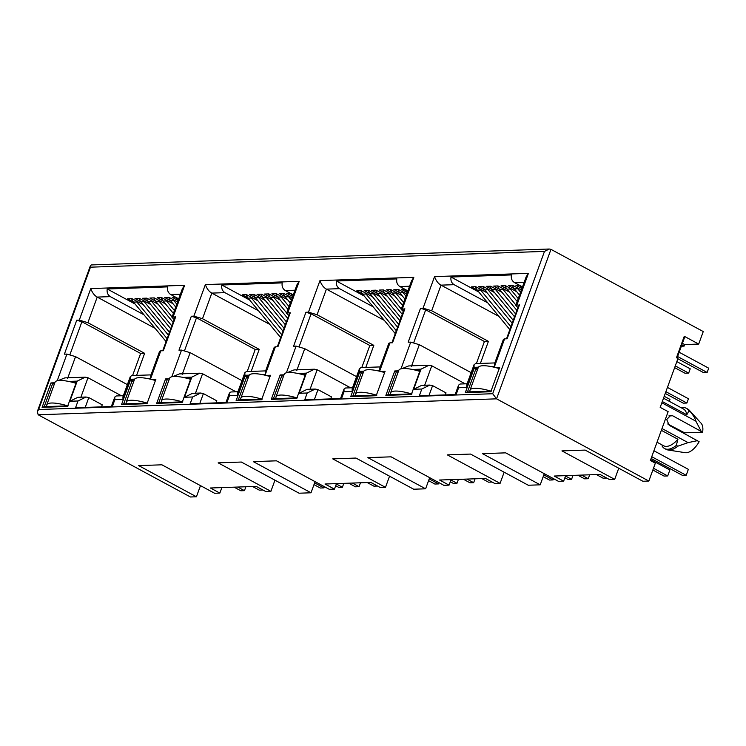 <?xml version="1.0" encoding="UTF-8"?>
<svg xmlns="http://www.w3.org/2000/svg" width="746" height="746" viewBox="0 0 746 746"><rect width="100%" height="100%" fill="white"/><g stroke="black" fill="none" stroke-linecap="round" stroke-linejoin="round"><path stroke-width="1.12" d="M657.021 442.219L663.52 445.726A20.907 10.472 -61.6 0 0 666.514 446.388A20.907 10.472 -61.6 0 0 677.918 439.263L661.348 430.321M662.01 445.884A22.874 11.46 -61.6 0 0 664.574 448.532A22.874 11.46 -61.6 0 0 667.856 449.251A22.874 11.46 -61.6 0 0 676.324 445.39L677.918 439.263M662.299 401.535L686.824 414.776L688.875 410.915L690.367 411.727A22.874 11.46 -61.6 0 0 689.379 410.337A22.874 11.46 -61.6 0 0 687.793 409.078L686.301 408.276A22.874 11.46 -61.6 0 0 683.028 407.558A22.874 11.46 -61.6 0 0 681.284 407.801M688.875 410.915A22.874 11.46 -61.6 0 0 686.301 408.276M689.379 410.337L701.109 423.243A16.99 8.514 118.4 0 1 702.601 432.195L672.696 415.783L670.785 415.335L666.7 419.522L669.227 425.313L699.133 441.716A16.99 8.514 118.4 0 1 685.22 452.691L667.987 449.978A22.874 11.46 -61.6 0 0 677.816 446.192L688.092 442.62L662 428.54M690.367 411.727C693.51 415.625 695.347 418.776 695.897 421.182L701.063 431.095M491.493 391.109L467.481 391.948L465.327 392.62L490.793 391.743L499.68 367.321L495.223 367.48M478.074 368.076L474.214 368.207L465.327 392.62M477.524 369.578L474.214 368.207M412.034 393.869L388.023 394.709L385.868 395.389L411.335 394.503L420.222 370.081L415.774 370.24M398.616 370.837L394.755 370.967L385.868 395.389M398.066 372.338L394.755 370.967M376.898 395.091L352.886 395.93L350.732 396.611L376.189 395.725L385.085 371.303L380.628 371.461M363.47 372.058L359.619 372.189L362.929 373.56M262.294 399.082L238.291 399.912L236.128 400.593L261.594 399.707L270.481 375.285L266.08 375.452M248.875 376.04L245.014 376.171L248.334 377.541M297.44 397.86L273.428 398.69L271.274 399.371L296.74 398.485L305.627 374.063L301.225 374.231M284.021 374.818L280.16 374.949L271.274 399.371M283.471 376.32L280.16 374.949M147.699 403.064L123.687 403.894L121.533 404.574L146.999 403.689L155.886 379.276L151.886 379.416M134.28 380.022L130.419 380.162L121.533 404.574M133.73 381.532L130.419 380.162M182.845 401.842L158.833 402.672L156.679 403.353L182.145 402.467L191.032 378.054L187.032 378.194M169.426 378.8L165.565 378.94L156.679 403.353M168.876 380.311L165.565 378.94M681.359 346.2L684.129 346.107L684.688 344.559L698.694 344.065L703.254 331.56L550.968 249.36L549.308 249.024L544.496 251.393L90.471 267.18L90.443 265.613L91.357 264.942L549.308 249.015M409.591 286.231L399.893 286.567L407.894 290.884M399.893 286.567C397.32 284.907 396.285 282.352 396.807 278.911L336.409 281.009C335.896 284.45 336.922 286.996 339.505 288.665L326.412 289.122L317.087 314.728L373.821 345.351L369.82 345.491L361.791 367.554M404.733 289.178L401.329 289.299L407.046 292.385M406.766 293.989L398.271 289.401L393.907 289.551L399.623 292.637M402.169 295.733L390.848 289.662L386.484 289.812L392.2 292.898M394.755 295.994L383.435 289.914L379.061 290.073L384.787 293.159M387.333 296.246L376.012 290.175L371.639 290.325L377.364 293.411M379.91 296.507L368.589 290.436L364.225 290.586L369.941 293.672M372.487 296.768L361.167 290.688L356.802 290.847L362.519 293.933M544.272 473.673L540.216 484.825L528.28 485.236L470.549 454.072L447.339 454.883L500.09 483.361L494.887 483.539L485.432 478.438L439.599 480.023L449.055 485.133L451.05 479.631M677.051 358.033L684.669 337.117L684.268 336.278L676.463 357.716L677.955 358.528L660.182 407.363L668.146 411.652L650.372 460.496L655.342 463.182L648.843 481.049L642.875 481.254L585.144 450.09L561.934 450.901L614.685 479.37L609.491 479.557L600.026 474.447L554.194 476.041L563.65 481.151L558.446 481.329L505.695 452.85L482.485 453.661L540.216 484.825M684.688 344.559L682.413 343.319M698.694 344.065L684.268 336.278M681.844 344.876L684.129 346.107M519.337 285.196L515.924 285.308L521.64 288.394M521.361 289.998L512.866 285.42L508.502 285.569L514.227 288.655M516.773 291.751L505.452 285.671L501.079 285.83L506.804 288.916M509.35 292.003L498.03 285.932L493.665 286.082L499.382 289.168M501.927 292.264L490.607 286.194L486.243 286.343L491.959 289.429M494.505 292.525L483.184 286.455L478.82 286.604L484.536 289.69M487.082 292.777L475.762 286.706L471.397 286.856L477.114 289.942M478.848 292.05L451.013 277.027L511.402 274.929C510.889 278.361 511.924 280.906 514.488 282.585L522.489 286.902M487.753 302.839L454.1 284.683C451.535 283.014 450.5 280.459 451.013 277.027M498.943 316.407L441.007 285.14L431.682 310.746L488.416 341.37L484.415 341.509L476.386 363.572M480.387 363.433L488.416 341.37M471.155 372.664L419.327 344.689L411.391 366.491M412.417 369.475L420.986 369.177L429.006 365.223L431.766 365.782L465.215 383.836M565.654 475.64L563.65 481.151M661.842 402.803L695.897 421.182M686.824 414.776A20.907 10.472 -61.6 0 0 683.383 408.929L663.511 398.205M420.986 369.177L413.657 389.3L421.807 389.02L429.827 385.067L432.587 385.626L446.024 392.881L445.287 394.904M315.073 481.646L311.017 492.789L299.081 493.209L241.359 462.044L218.149 462.846L270.901 491.325L265.697 491.502L256.242 486.401L210.4 487.996L219.856 493.097L221.86 487.595M429.668 477.664L425.612 488.807L413.685 489.217L355.954 458.053L332.744 458.865L385.495 487.343L380.292 487.52L370.837 482.42L324.995 484.014L334.45 489.115L336.455 483.613M80.652 397.86L87.981 377.728L121.421 395.781M101.503 406.859L102.239 404.836L88.802 397.581L86.042 397.021L78.013 400.975L75.542 407.764L112.366 406.486L114.837 399.697L122.987 399.408L130.308 379.276L134.662 379.127M178.695 298.848L170.703 294.53C168.12 292.87 167.095 290.325 167.608 286.874L107.219 288.982L135.054 304.004M143.959 314.793L110.315 296.628C107.741 294.959 106.715 292.413 107.219 288.982M155.149 328.361L97.213 297.085C94.434 295.565 92.28 292.73 90.77 288.571L79.281 320.137L87.897 322.692L97.213 297.085L110.315 296.628M136.602 375.387L144.631 353.324L87.897 322.692M79.281 320.137L76.735 320.22L64.38 354.173L66.926 354.08L75.542 356.644L127.37 384.619M143.288 304.732L131.967 298.661L127.603 298.81L133.329 301.897M150.711 304.471L139.39 298.4L135.026 298.549L140.742 301.645M158.133 304.219L146.813 298.148L142.449 298.297L148.165 301.384M165.556 303.958L154.236 297.887L149.871 298.036L155.588 301.123M172.979 303.697L161.658 297.626L157.294 297.775L163.01 300.871M177.567 301.953L169.081 297.374L164.717 297.523L170.433 300.61M175.543 297.141L172.139 297.262L177.856 300.349M144.631 353.324L140.63 353.464L132.592 375.518M76.735 320.22L81.901 321.759L140.63 353.464M183.227 377.439L191.787 377.14L199.807 373.186L202.576 373.746L236.016 391.799M216.098 402.877L216.834 400.844L203.397 393.59L199.816 403.446M262.676 374.678L265.278 374.585L275.377 346.834L277.932 346.75L290.278 312.798L287.732 312.891L299.221 281.326L205.364 284.59L193.876 316.155L202.492 318.71L259.226 349.333L255.225 349.473L247.196 371.536M251.197 371.396L259.226 349.333M241.965 380.637L190.137 352.662L182.201 374.455M269.744 324.379L211.808 293.103L202.492 318.71M193.876 316.155L191.33 316.239L196.496 317.777L255.225 349.473M258.554 310.812L224.91 292.646L211.808 293.103C209.02 291.602 206.866 288.758 205.364 284.59M294.987 290.213L285.298 290.548C282.715 288.889 281.69 286.333 282.202 282.893L221.814 284.991C221.292 288.432 222.327 290.987 224.91 292.646M221.814 284.991L249.658 300.023M257.892 300.75L246.572 294.679L242.208 294.829L247.924 297.915M265.315 300.489L253.994 294.418L249.621 294.567L255.346 297.654M272.728 300.237L261.408 294.157L257.044 294.316L262.769 297.402M280.151 299.976L268.83 293.905L264.466 294.055L270.183 297.141M287.574 299.715L276.253 293.644L271.889 293.793L277.605 296.88M292.171 297.971L283.676 293.383L279.312 293.542L285.028 296.628M290.138 293.159L286.734 293.281L292.451 296.367M285.298 290.548L293.299 294.866M297.822 373.457L306.392 373.159L314.411 369.205L317.171 369.764L350.62 387.817M330.692 398.896L331.429 396.863L317.992 389.608L314.411 399.455M365.792 367.414L373.821 345.351M356.56 376.655L304.732 348.671L296.796 370.473M384.339 320.388L326.412 289.122C323.615 287.611 321.461 284.776 319.959 280.608L308.471 312.164L317.087 314.728M308.471 312.164L305.925 312.257L311.091 313.796L369.82 345.491M373.149 306.83L339.505 288.665M336.409 281.009L364.253 296.041M518.759 305.161L516.931 304.918L528.42 273.353L434.554 276.617L423.066 308.182L420.52 308.275L425.696 309.804L484.415 341.509M664.574 448.532L666.066 449.334A22.874 11.46 -61.6 0 0 667.987 449.978M697.594 440.625L688.092 442.62M667.726 423.97L684.595 432.82L702.601 432.195M677.816 446.192L676.324 445.39M648.843 481.049L496.556 398.84L492.686 393.729L544.496 251.393M219.856 493.097L214.652 493.283L161.901 464.805L138.691 465.607L196.422 496.771L190.454 496.985L38.167 414.776L37.3 411.615L38.661 409.517L492.686 393.729M491.866 366.715L494.477 366.622L504.576 338.87L503.419 339.318L494.439 363.973M504.576 338.87L507.121 338.777L519.477 304.834M516.931 304.918L515.756 305.366L517.892 307.529M528.42 273.353L526.144 276.859L515.803 305.282M434.554 276.617C436.065 280.794 438.21 283.629 441.007 285.14L454.1 284.683M423.066 308.182L431.682 310.746M420.52 308.275L408.165 342.218L410.71 342.134L419.327 344.689M402.019 368.608L408.631 365.932L429.006 365.214M413.657 389.3L421.676 385.356L429.827 385.067M421.807 389.02L419.336 395.809L456.151 394.531L458.622 387.743L458.576 385.141L460.105 384.013L467.117 383.77M458.622 387.743L466.772 387.454L466.744 384.824M466.772 387.454L474.102 367.33L474.046 364.729L475.584 363.6L494.812 362.929M494.477 366.622L494.449 363.983M389.981 342.852L388.815 343.3L379.835 367.965L379.873 370.603L389.981 342.852L392.527 342.759L404.882 308.816L404.183 309.086L391.92 342.787M404.882 308.816L401.161 309.357L403.297 311.511M402.336 308.909L413.825 277.344L411.55 280.841L401.199 309.264M305.925 312.257L293.57 346.2L296.115 346.116L304.732 348.671M287.424 372.599L294.036 369.913L314.411 369.205M306.392 373.159L299.062 393.291L307.082 389.337L315.232 389.048L317.992 389.608M299.062 393.291L307.212 393.002L315.232 389.048M307.212 393.002L304.741 399.791L341.556 398.513L344.027 391.725L352.177 391.445L352.149 388.806L359.451 368.71L360.98 367.582L380.218 366.911M352.522 387.752L345.51 387.995L343.999 389.086L344.027 391.725M352.177 391.445L359.507 371.312L359.451 368.71M275.377 346.834L274.22 347.291L265.24 371.946L265.278 374.585M290.278 312.798L289.588 313.068L277.316 346.769M287.732 312.891L286.567 313.339L288.702 315.493M299.221 281.326L296.945 284.832L286.604 313.245M191.33 316.239L178.975 350.191L181.52 350.098L190.137 352.662M172.83 376.581L179.441 373.895L199.807 373.186M191.787 377.14L184.467 397.273L192.487 393.319L200.637 393.03L203.397 393.59M184.467 397.273L192.617 396.993L200.637 393.039M192.617 396.993L190.146 403.782L226.961 402.495L229.432 395.706L237.582 395.427L237.554 392.788L244.856 372.692L246.385 371.573L265.623 370.893M237.927 391.734L230.915 391.976L229.404 393.067L229.432 395.706M237.582 395.427L244.902 375.294L244.856 372.692M159.616 351.273L150.627 375.975L150.683 378.576L160.782 350.816L159.625 351.273M160.782 350.816L163.327 350.732L175.683 316.789L174.993 317.059L162.721 350.751M175.683 316.789L171.962 317.32L174.107 319.484M173.137 316.873L184.626 285.308L182.35 288.814L172.009 317.227M58.225 380.563L64.837 377.886L85.221 377.168M87.981 377.728L85.221 377.178L77.192 381.131L69.872 401.255L78.013 400.975M86.042 397.012L77.882 397.301L69.872 401.255M123.323 395.716L116.311 395.958L114.809 397.058L114.837 399.697M151.028 374.884L131.79 375.546L130.289 376.646L122.931 396.807L122.987 399.408M130.289 376.646L130.308 379.276M68.25 405.824L44.238 406.663L42.084 407.335L67.55 406.449L76.437 382.036L72.036 382.204M196.422 496.771L200.478 485.627M44.238 406.663L52.686 383.435L50.97 382.922L42.084 407.335M123.687 403.894L132.145 380.674M334.45 489.115L329.247 489.292L276.496 460.823L253.286 461.625L311.017 492.789M158.833 402.672L167.291 379.453M245.014 376.171L236.128 400.593M238.291 399.912L246.74 376.683M449.055 485.133L443.851 485.31L391.1 456.832L367.89 457.643L425.612 488.807M273.428 398.69L281.885 375.462M352.886 395.93L361.334 372.702M359.619 372.189L350.732 396.611M500.09 483.361L504.147 472.209M388.023 394.709L396.48 371.48M467.481 391.948L475.939 368.72M54.281 384.293L52.686 383.435M54.822 382.782L50.97 382.922M270.901 491.325L274.957 480.182M385.495 487.343L389.552 476.19M614.685 479.37L618.742 468.227M509.854 329.629L477.281 290.157A9.801 8.141 -92 0 1 475.435 286.716M479.818 288.898A9.801 8.141 -92 0 0 480.629 290.035L510.907 326.739M677.601 356.523L707.143 372.468L703.497 372.59L677.872 358.751M679.168 352.233L708.7 368.179L707.143 372.468M667.437 387.416L688.446 398.756L686.889 403.036L683.252 403.166L665.245 393.45M686.889 403.036L665.88 391.697M521.855 288.655L521.808 288.609A9.801 8.141 -92 0 1 520.111 285.615M512.185 323.214L484.704 289.896A9.801 8.141 -92 0 1 482.848 286.464M487.241 288.637A9.801 8.141 -92 0 0 488.052 289.784L513.239 320.314M675.279 365.885L688.661 373.103L685.024 373.233L674.636 367.629M676.836 361.596L690.218 368.822L688.661 373.103M519.514 295.08L514.386 288.861A9.801 8.141 -92 0 1 512.539 285.429M516.931 287.611A9.801 8.141 -92 0 0 517.733 288.749L520.568 292.18M514.526 316.789L492.127 289.635A9.801 8.141 -92 0 1 490.271 286.203M494.663 288.385A9.801 8.141 -92 0 0 495.475 289.523L515.579 313.898M669.274 401.311L669.964 399.39L664.21 396.285M517.174 301.496L506.963 289.122A9.801 8.141 -92 0 1 505.117 285.69M509.509 287.863A9.801 8.141 -92 0 0 510.311 289.01L518.228 298.605M516.857 310.373L499.55 289.383A9.801 8.141 -92 0 1 497.694 285.942M502.086 288.124A9.801 8.141 -92 0 0 502.897 289.262L515.896 305.021M653.916 450.752L688.353 469.346L686.18 475.305L651.743 456.711M651.109 458.454L682.543 475.426L686.18 475.305M652.853 470.017L664.061 476.069L667.707 475.948L653.496 468.274M490.943 391.128A26.138 6.369 -160 0 0 470.045 390.111A26.138 6.369 -160 0 0 470.26 391.846M650.68 459.629L669.871 469.989L667.707 475.948M499.223 368.58A26.138 6.369 -160 0 0 478.261 367.536L470.045 390.111M411.484 393.888A26.138 6.369 -160 0 0 390.596 392.872A26.138 6.369 -160 0 0 390.811 394.606M596.399 474.577L603.094 478.186L606.722 478.065M577.917 475.221L584.612 478.829L588.249 478.708L581.554 475.09M589.666 474.81L588.249 478.708M419.765 371.34A26.138 6.369 -160 0 0 398.812 370.305L390.596 392.872M296.889 397.879A26.138 6.369 -160 0 0 276.001 396.853A26.138 6.369 -160 0 0 276.216 398.597M481.804 478.559L488.499 482.177L492.127 482.047M463.322 479.202L470.017 482.821L473.654 482.69L466.959 479.072M475.071 478.792L473.654 482.69M305.17 375.322A26.138 6.369 -160 0 0 284.217 374.287L276.001 396.853M182.294 401.861A26.138 6.369 -160 0 0 161.397 400.844A26.138 6.369 -160 0 0 161.612 402.579M367.2 482.541L373.895 486.159L377.532 486.028M348.727 483.184L355.422 486.802L359.059 486.672L352.364 483.063M360.477 482.774L359.059 486.672M190.575 379.304A26.138 6.369 -160 0 0 169.612 378.269L161.397 400.844M67.7 405.843A26.138 6.369 -160 0 0 46.802 404.826A26.138 6.369 -160 0 0 47.017 406.561M252.605 486.532L259.3 490.141L262.937 490.019M234.123 487.166L240.818 490.784L244.455 490.654L237.76 487.045M245.882 486.765L244.455 490.654M75.98 383.295A26.138 6.369 -160 0 0 55.017 382.25L46.802 404.826M573.003 475.389L571.585 479.286L565.515 476.013M564.881 477.757L567.948 479.408L571.585 479.286M543.181 476.657L549.466 480.051L553.103 479.93L543.815 474.913M376.348 395.11A26.138 6.369 -160 0 0 355.45 394.093A26.138 6.369 -160 0 0 355.665 395.837M553.56 478.69L553.103 479.93M384.628 372.562A26.138 6.369 -160 0 0 363.666 371.527L355.45 394.093M458.408 479.37L456.99 483.268L450.92 479.995M450.286 481.739L453.354 483.399L456.99 483.268M428.586 480.648L434.871 484.042L438.508 483.912L429.22 478.895M261.743 399.101A26.138 6.369 -160 0 0 240.855 398.075A26.138 6.369 -160 0 0 241.07 399.819M438.965 482.671L438.508 483.912M270.024 376.543A26.138 6.369 -160 0 0 249.071 375.508L240.855 398.075M343.813 483.361L342.395 487.25L336.325 483.977M335.691 485.721L338.759 487.38L342.395 487.25M313.991 484.63L320.276 488.024L323.913 487.893L314.625 482.886M147.149 403.082A26.138 6.369 -160 0 0 126.261 402.066A26.138 6.369 -160 0 0 126.475 403.8M324.361 486.653L323.913 487.893M155.429 380.525A26.138 6.369 -160 0 0 134.476 379.49L126.261 402.066M395.249 333.621L362.687 294.138A9.801 8.141 -92 0 1 360.831 290.707M365.223 292.88A9.801 8.141 -92 0 0 366.034 294.017L396.303 330.72M407.251 292.637L407.213 292.591A9.801 8.141 -92 0 1 405.516 289.597M397.59 327.196L370.109 293.877A9.801 8.141 -92 0 1 368.254 290.446M372.646 292.628A9.801 8.141 -92 0 0 373.457 293.765L398.644 324.305M404.919 299.062L399.791 292.852A9.801 8.141 -92 0 1 397.944 289.411M402.327 291.593A9.801 8.141 -92 0 0 403.138 292.73L405.973 296.162M399.931 320.771L377.532 293.626A9.801 8.141 -92 0 1 375.676 290.185M380.068 292.367A9.801 8.141 -92 0 0 380.87 293.504L400.984 317.88M402.579 305.478L392.368 293.103A9.801 8.141 -92 0 1 390.522 289.672M394.914 291.854A9.801 8.141 -92 0 0 395.716 292.991L403.633 302.587M402.262 314.355L384.945 293.365A9.801 8.141 -92 0 1 383.099 289.933M387.491 292.106A9.801 8.141 -92 0 0 388.293 293.243L401.292 309.003M280.655 337.602L248.092 298.12A9.801 8.141 -92 0 1 246.236 294.689M250.628 296.871A9.801 8.141 -92 0 0 251.43 298.008L281.708 334.702M292.656 296.619L292.618 296.572A9.801 8.141 -92 0 1 290.921 293.579M282.995 331.177L255.505 297.859A9.801 8.141 -92 0 1 253.659 294.428M258.051 296.61A9.801 8.141 -92 0 0 258.853 297.747L284.049 328.287M290.315 303.044L285.196 296.833A9.801 8.141 -92 0 1 283.34 293.402M287.732 295.575A9.801 8.141 -92 0 0 288.543 296.712L291.378 300.144M285.326 324.762L262.928 297.607A9.801 8.141 -92 0 1 261.081 294.176M265.473 296.349A9.801 8.141 -92 0 0 266.275 297.486L286.38 321.862M287.984 309.469L277.773 297.085A9.801 8.141 -92 0 1 275.927 293.654M280.31 295.836A9.801 8.141 -92 0 0 281.121 296.973L289.038 306.569M287.667 318.337L270.35 297.346A9.801 8.141 -92 0 1 268.504 293.915M272.887 296.097A9.801 8.141 -92 0 0 273.698 297.234L286.697 312.994M166.06 341.584L133.487 302.102A9.801 8.141 -92 0 1 131.641 298.67M136.033 300.852A9.801 8.141 -92 0 0 136.835 301.99L167.113 338.693M178.061 300.61L178.024 300.554A9.801 8.141 -92 0 1 176.317 297.57M168.4 335.168L140.91 301.85A9.801 8.141 -92 0 1 139.064 298.409M143.446 300.591A9.801 8.141 -92 0 0 144.258 301.729L169.454 332.268M175.72 307.026L170.601 300.815A9.801 8.141 -92 0 1 168.745 297.384M173.137 299.556A9.801 8.141 -92 0 0 173.949 300.703L176.774 304.135M170.731 328.744L148.333 301.589A9.801 8.141 -92 0 1 146.486 298.158M150.869 300.33A9.801 8.141 -92 0 0 151.68 301.477L171.785 325.843M173.389 313.451L163.178 301.076A9.801 8.141 -92 0 1 161.322 297.635M165.715 299.817A9.801 8.141 -92 0 0 166.526 300.955L174.443 310.55M173.072 322.319L155.755 301.328A9.801 8.141 -92 0 1 153.909 297.896M158.292 300.079A9.801 8.141 -92 0 0 159.103 301.216L172.102 316.975M524.186 282.24L514.488 282.585M424.437 385.906L431.766 365.782M180.392 294.194L170.703 294.53M67.606 378.436L75.542 356.644M81.901 321.759L69.984 354.509M85.212 407.428L88.802 397.581M196.496 317.777L184.579 350.527M311.091 313.796L299.174 346.545M432.587 385.626L429.006 395.473M425.696 309.804L413.769 342.563M672.696 415.783L668.901 415.923M38.167 414.776L496.556 398.84L550.968 249.36M38.661 409.517L90.471 267.18M410.71 342.134L401.003 368.804M474.102 367.33L478.456 367.181M413.825 277.344L319.959 280.608M296.115 346.116L286.408 372.786M309.842 389.897L317.171 369.764M359.507 371.312L363.852 371.163M377.271 370.697L379.873 370.603M181.52 350.098L171.813 376.767M195.247 393.879L202.576 373.746M244.902 375.294L249.257 375.145M184.626 285.308L90.77 288.571M66.926 354.08L57.218 380.758M68.623 381.42L77.192 381.131M148.081 378.66L150.683 378.576M480.629 290.035L477.281 290.157M488.052 289.784L484.704 289.896M517.733 288.749L514.386 288.861M495.475 289.523L492.127 289.635M510.311 289.01L506.963 289.122M502.897 289.262L499.55 289.383M366.034 294.017L362.687 294.138M373.457 293.765L370.109 293.877M403.138 292.73L399.791 292.852M380.87 293.504L377.532 293.626M395.716 292.991L392.368 293.103M388.293 293.243L384.945 293.365M251.43 298.008L248.092 298.12M258.853 297.747L255.505 297.859M288.543 296.712L285.196 296.833M266.275 297.486L262.928 297.607M281.121 296.973L277.773 297.085M273.698 297.234L270.35 297.346M136.835 301.99L133.487 302.102M144.258 301.729L140.91 301.85M173.949 300.703L170.601 300.815M151.68 301.477L148.333 301.589M166.526 300.955L163.178 301.076M159.103 301.216L155.755 301.328M90.443 265.613L37.3 411.615M518.778 305.105L506.515 338.796M455.144 394.569L458.576 385.141M474.046 364.729L466.735 384.815M340.54 398.55L343.99 389.086M225.945 402.532L229.395 393.067M111.35 406.514L114.8 397.049"/></g></svg>
